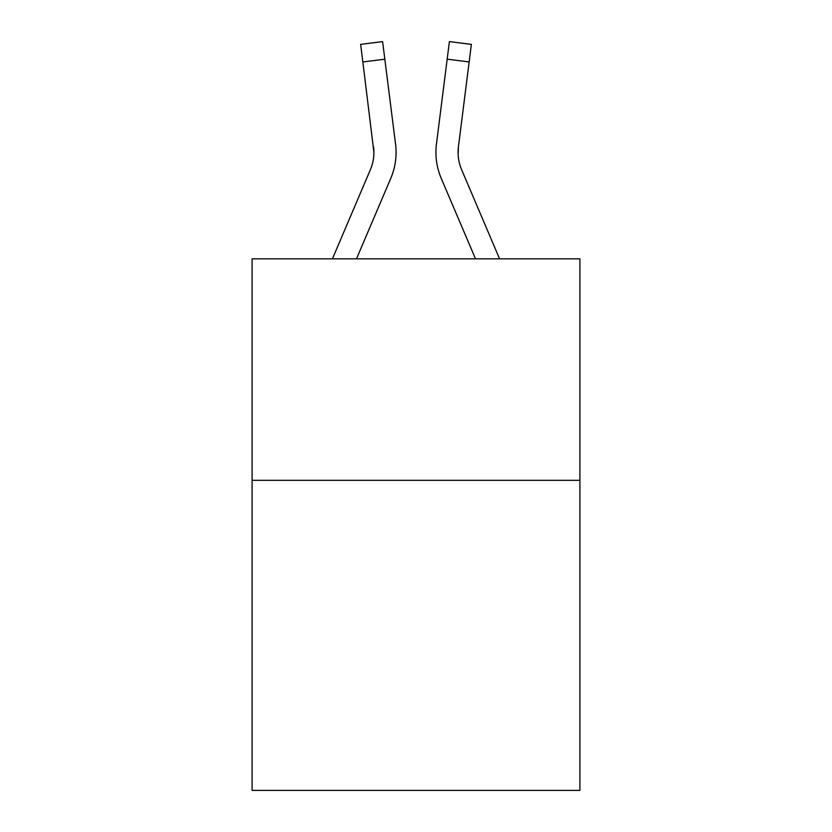 <?xml version="1.0" encoding="UTF-8"?>
<svg xmlns="http://www.w3.org/2000/svg" width="832" height="832" viewBox="0 0 832 832"><rect width="100%" height="100%" fill="white"/><g stroke="black" fill="none" stroke-linecap="round" stroke-linejoin="round"><path stroke-width="1.25" d="M579.904 480.324L579.904 790.4L252.096 790.4L252.096 258.835L579.904 258.835L579.904 480.324L252.096 480.324M390.759 178.37L356.491 258.835L390.759 178.37A66.446 66.446 0 0 0 395.543 144.009L384.821 59.176L362.846 61.953L360.63 44.377L382.606 41.6L384.821 59.176M395.99 155.574L396.063 152.308M395.21 141.357L395.543 144.009L395.21 141.357M441.241 178.37L475.509 258.835L441.241 178.37A66.446 66.446 0 0 1 436.457 144.009L449.394 41.6L471.37 44.377L469.154 61.953L447.179 59.176M458.13 154.502L458.432 146.786L458.13 154.502L458.432 146.786L458.13 154.502L458.432 146.786L458.13 154.502L458.432 146.786L458.13 154.502L458.432 146.786L458.13 154.502L458.432 146.786L458.13 154.502L458.432 146.786L458.13 154.502L458.432 146.786L458.13 154.502L458.432 146.786L458.13 154.502L458.432 146.786L458.13 154.502L458.432 146.786L458.13 154.502L458.432 146.786L458.13 154.502L458.432 146.786L458.13 154.502L458.432 146.786L458.13 154.502L458.432 146.786L458.13 154.502L458.432 146.786L469.154 61.953M332.426 258.835L370.375 169.697A44.294 44.294 0 0 0 373.922 152.433L362.846 61.953M370.375 169.697A44.294 44.294 0 0 0 373.922 152.433A44.294 44.294 0 0 1 370.375 169.697A44.294 44.294 0 0 0 373.922 152.433A44.294 44.294 0 0 1 370.375 169.697A44.294 44.294 0 0 0 373.922 152.433A44.294 44.294 0 0 1 370.375 169.697A44.294 44.294 0 0 0 373.922 152.433A44.294 44.294 0 0 1 370.375 169.697A44.294 44.294 0 0 0 373.922 152.433A44.294 44.294 0 0 1 370.375 169.697A44.294 44.294 0 0 0 373.922 152.433A44.294 44.294 0 0 1 370.375 169.697A44.294 44.294 0 0 0 373.922 152.433A44.294 44.294 0 0 1 370.375 169.697A44.294 44.294 0 0 0 373.922 152.433A44.294 44.294 0 0 1 370.375 169.697A44.294 44.294 0 0 0 373.922 152.433A44.294 44.294 0 0 1 370.375 169.697A44.294 44.294 0 0 0 373.922 152.433A44.294 44.294 0 0 1 370.375 169.697A44.294 44.294 0 0 0 373.922 152.433A44.294 44.294 0 0 1 370.375 169.697A44.294 44.294 0 0 0 373.922 152.433A44.294 44.294 0 0 1 370.375 169.697A44.294 44.294 0 0 0 373.922 152.433A44.294 44.294 0 0 1 370.375 169.697A44.294 44.294 0 0 0 373.922 152.433A44.294 44.294 0 0 1 370.375 169.697A44.294 44.294 0 0 0 373.922 152.433L373.568 146.786A44.294 44.294 0 0 1 370.375 169.697M499.574 258.835L461.625 169.697A44.294 44.294 0 0 1 458.078 152.422L458.078 152.422A44.294 44.294 0 0 0 461.625 169.697A44.294 44.294 0 0 1 458.432 146.786M436.01 155.584L435.937 152.308"/></g></svg>
